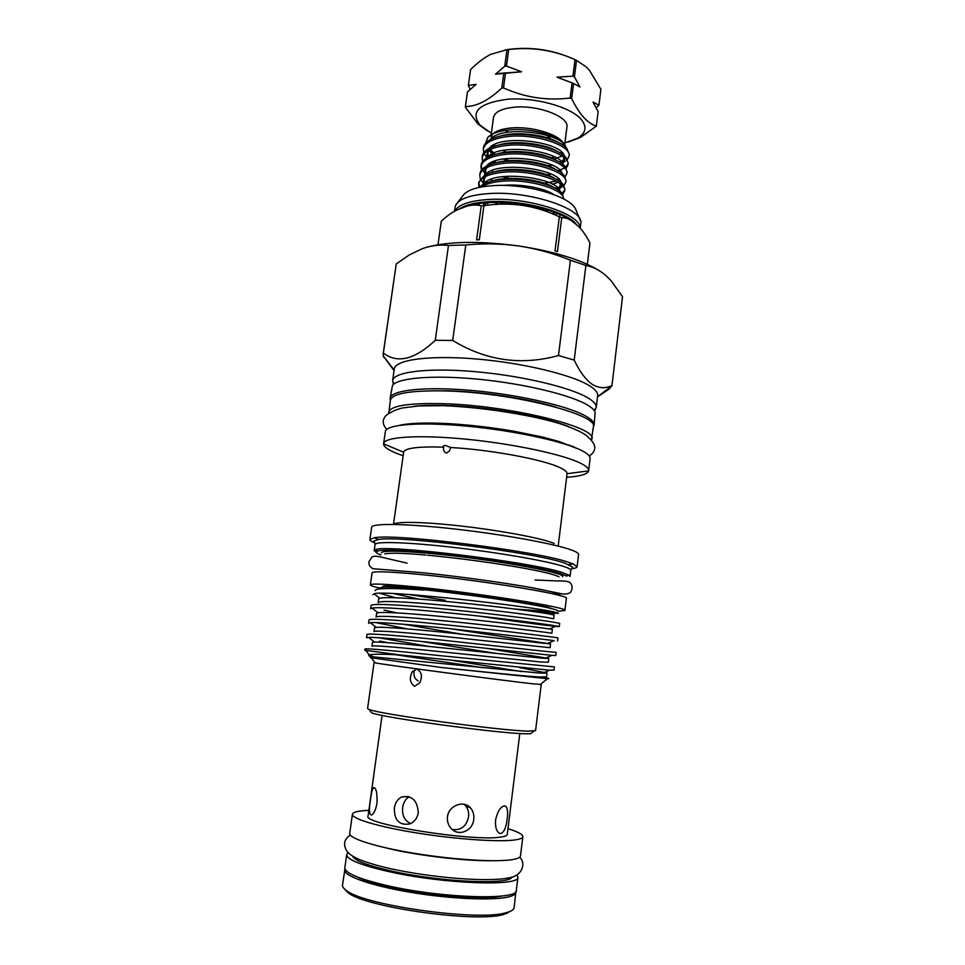 <?xml version="1.0" encoding="UTF-8"?>
<svg xmlns="http://www.w3.org/2000/svg" width="965" height="965" viewBox="0 0 965 965"><rect width="100%" height="100%" fill="white"/><g stroke="black" fill="none" stroke-linecap="round" stroke-linejoin="round"><path stroke-width="1.45" d="M393.587 384.287L392.61 380.705C393.394 371.887 427.845 367.484 475.202 371.67C522.487 375.771 572.1 387.749 588.855 398.449C594.102 401.766 596.563 404.781 596.237 407.519L594.368 410.716M596.261 107.875L598.939 105.197L600.906 89.335L589.567 70.505L586.418 67.104L576.527 60.325L575.031 59.661L572.92 76.175L574.428 76.826L576.527 60.325M498.772 73.473L521.582 71.772L506.456 66.066L508.688 49.529L506.975 49.71L504.743 66.223L506.456 66.066M504.743 66.223L495.515 74.172L521.582 71.772M564.923 142.868L577.589 138.26C586.129 133.013 587.239 126.62 580.918 119.081C570.098 106.777 535.129 97.103 507.759 99.214C478.881 103.086 469.738 111.831 480.317 125.45L491.354 133.182M487.566 131.047L478.061 124.099L465.347 107.199L467.47 91.88L476.167 84.341L468.363 85.451L470.522 70.011M465.444 106.464C476.191 106.729 488.302 100.601 501.788 88.068L503.501 87.924C524.876 97.525 547.083 100.891 570.146 98.008L571.654 98.635C575.49 106.403 579.507 112.652 583.668 117.38C587.914 121.904 592.136 124.823 596.334 126.162L580.532 137.416L568.554 141.952M507.626 152.494L502.644 150.444M495.214 145.92L493.923 144.774M490.739 139.346L492.44 134.34C495.805 130.842 502.27 128.695 511.836 127.911C531.172 126.282 556.889 133.653 562.667 142.265M551.425 136.861L544.501 137.657M515.539 134.4L513.899 133.906M508.808 132.121L504.997 130.432M491.137 134.811L493.489 117.525C494.719 111.928 501.752 108.478 514.61 107.187C538.579 104.835 569.471 116.934 566.913 127.187L564.694 144.641M476.36 203.892L476.698 204.882M477.88 204.966L477.18 203.76M563.596 198.899C564.32 189.454 528.904 178.549 501.848 181.239C492.91 181.999 486.119 183.917 481.487 186.957M483.851 202.952L485.395 204.025M487.759 203.687L486.215 202.759M479.328 187.379L482.572 184.701C487.265 181.951 493.766 180.226 502.09 179.514C525.117 177.307 555.888 184.822 562.149 193.483L563.656 198.935M562.752 194.291L564.67 190.913C567.287 181.251 531.015 169.345 503.055 172.265C488.145 173.893 479.979 177.789 478.58 183.929L479.05 187.439M502.053 202.553L507.035 204.049M536.456 208.283L538.349 208.283M479.786 186.872L478.749 183.109M478.58 183.941L478.809 182.264L484.056 175.678C488.748 172.976 495.166 171.263 503.284 170.54C526.106 168.284 556.6 175.714 563.114 184.472L564.887 189.237L564.67 190.913M563.922 185.57L565.78 182.18C568.421 172.337 532.197 160.299 504.261 163.302C489.352 164.991 481.185 168.959 479.774 175.208L480.281 178.887M480.703 179.816L483.911 183.869M479.762 175.208L479.991 173.543C480.305 171.034 482.15 168.754 485.54 166.668C490.244 164.014 496.553 162.313 504.49 161.589C527.095 159.285 557.3 166.631 564.067 175.449L565.997 180.515L565.78 182.18M565.092 176.848L566.889 173.471C569.543 163.435 533.38 151.264 505.455 154.364C490.558 156.113 482.391 160.154 480.956 166.499L481.439 170.166M490.594 179.442L493.043 180.841M510.449 185.738L508.133 185.087M486.264 174.508L482.584 170.347M482.054 169.418L481.125 165.678M480.956 166.499L481.185 164.834C481.511 162.216 483.453 159.828 487.036 157.669C491.728 155.063 497.952 153.387 505.684 152.663C528.072 150.299 558.011 157.56 565.008 166.45L567.094 171.806L566.889 173.471M566.25 168.163L567.987 164.774C570.665 154.557 534.562 142.241 506.649 145.45C491.752 147.247 483.586 151.36 482.138 157.802L482.584 161.469M491.438 170.721L493.658 172.035M503.67 176.499L509.629 178.428M540.412 182.831L542.933 182.783M536.986 181.155L530.026 180.684M523.344 179.816L516.251 178.453M482.138 157.802L482.367 156.137C482.705 153.411 484.768 150.926 488.543 148.682C493.224 146.125 499.339 144.473 506.878 143.737C529.061 141.324 558.711 148.501 565.936 157.452L568.204 163.109L567.987 164.774M567.396 159.478L569.085 156.101C571.799 145.691 535.744 133.242 507.843 136.548C492.958 138.393 484.792 142.591 483.332 149.129L483.742 152.772M484.116 153.688L486.975 157.717M492.307 162.036L494.309 163.266M509.231 169.538L511.378 170.166M540.364 172.759L536.468 172.651M518.905 170.359L514.864 169.43M496.553 162.747L494.008 161.324M483.332 149.129L483.549 147.464C483.911 144.617 486.07 142.036 490.051 139.72C494.719 137.211 500.726 135.583 508.072 134.847C530.038 132.374 559.41 139.467 566.853 148.465L569.302 154.436L569.085 156.101M555.587 212.758L552.933 213.53M564.706 190.069L562.052 193.374M560.351 187.886L563.029 186.317M557.3 187.475L554.863 188.127C543.621 179.743 508.567 175.244 492.415 180.974M548.59 182.409L556.166 181.131M558.289 180.527L559.724 180.021M558.626 178.839L556.467 179.466M559.748 171.854L560.967 171.408M568.023 163.941L565.647 167.247M564.658 167.982L558.023 170.817M546.045 165.835L552.33 165.268M561.184 163.194L565.43 161.131L560.593 162.808M561.244 161.613L559.604 162.204M545.165 164.906L543.235 165.027M510.678 161.227L503.995 158.911M495.009 154.509L489.255 150.045L492.186 151.855L490.16 149.43M485.588 143.206L487.783 137.428C491.752 133.387 499.098 130.866 509.846 129.865C532.161 127.67 561.521 136.355 565.213 145.57L565.828 147.452M564.018 144.75L564.344 146.222M561.509 152L560.122 152.989M548.566 156.788L547.384 156.957M562.86 153.435L561.895 154.086M554.61 156.957L550.074 157.862M511.245 910.864L503.73 914.47C476.469 922.986 365.421 907.377 348.076 892.697L344.433 888.91M344.963 868.934L342.503 885.086C342.273 886.714 343.588 888.524 346.435 890.502C364.094 905.423 478.013 921.43 505.817 912.781L508.893 911.889C512.162 910.707 513.899 909.307 514.104 907.679L515.901 891.443M344.65 869.815C343.444 875.858 370.596 885.581 409.703 892.179C448.749 898.813 491.523 900.791 507.759 897.088C512.982 895.906 515.72 894.338 515.973 892.372M491.631 860.732C467.567 861.118 425.444 856.486 395.168 850.069L376.35 845.557M511.836 877.064C510.075 885.122 440.896 882.167 392.297 871.214C367.737 865.665 354.505 860.623 352.611 856.1M356.954 876.823C363.889 880.321 374.951 883.795 390.113 887.233C428.701 896.111 484.454 900.297 502.282 895.966M348.16 852.626L346.688 854.592C346.797 859.55 360.97 865.243 389.197 871.685C443.647 884 520.424 886.678 517.94 877.137L517.035 874.857M346.688 854.592L344.831 867.776C344.903 873.06 359.052 879.006 387.303 885.629C441.777 898.282 518.736 900.49 516.323 890.357L517.94 877.137M368.859 810.371L364.927 810.588C357.002 811.167 352.84 812.385 352.418 814.255L349.728 833.374C348.667 838.392 375.868 847.089 414.878 853.422C453.815 859.791 496.372 862.36 512.427 859.61C517.602 858.741 520.292 857.487 520.497 855.859L522.849 836.703C522.873 834.448 517.916 831.782 507.976 828.694M352.418 814.255C351.429 818.73 378.654 826.884 417.592 833.085C456.469 839.309 498.893 842.18 514.852 839.948C520.002 839.236 522.668 838.151 522.849 836.703M500.871 833.531C504.104 832.18 506.215 827.295 507.192 818.899C508.06 812.313 507.566 808.103 505.708 806.245L504.321 805.896C500.316 806.921 497.397 811.649 495.576 820.057C495.129 826.74 496.324 831.094 499.182 833.133L500.871 833.531M370.512 799.599C368.811 809.683 369.173 814.834 371.597 815.039C373.913 813.845 375.711 809.925 376.977 803.29C377.375 793.049 376.241 787.838 373.588 787.669C372.321 788.984 371.296 792.965 370.512 799.599M394.359 808.091C394.263 820.552 399.51 825.799 410.101 823.845C414.6 821.758 417.314 818.043 418.267 812.699C417.447 800.492 411.971 795.232 401.85 796.909C397.713 798.887 395.216 802.615 394.359 808.091M410.74 823.555C404.612 820.841 401.923 815.485 402.67 807.5C403.406 802.603 405.505 799.08 408.967 796.933M447.471 816.824C447.012 821.094 448.122 824.822 450.776 828.03C458.073 837.15 472.826 831.094 473.755 819.321C474.249 814.834 473.164 811.034 470.51 807.934C463.996 799.901 448.58 805.353 447.471 816.824M464.032 804.291L465.419 805.594C468.001 808.622 469.038 812.361 468.556 816.812C466.469 826.317 461.041 830.551 452.247 829.502M382.068 715.379L368.063 816.101C361.839 823.929 472.802 841.782 500.413 837.113C504.816 836.546 507.095 835.654 507.264 834.436L519.809 733.509M552.523 608.867L545.322 606.322C530.195 602.643 488.459 596.093 449.545 591.4C410.571 586.684 382.598 584.778 382.695 586.575L382.623 587.082M380.126 588.216C373.624 586.72 370.367 585.61 370.355 584.862C371.416 583.27 388.135 584.115 420.499 587.395C483.465 593.837 569.555 607.829 564.899 610.483L558.023 611.267C558.602 610.676 556.105 609.711 550.545 608.372C532.101 603.764 468.58 594.344 423.683 589.687L423.575 590.025C391.488 587.842 375.325 588.047 375.083 590.628M379.703 593.294L395.541 597.745M372.9 594.717L374.155 593.813C382.08 589.639 520.871 605.212 551.136 611.303L558.47 613.221C555.719 613.716 541.401 612.329 515.539 609.084L553.753 611.798M416.964 668.926C421.777 672.074 422.682 676.73 419.691 682.882L414.588 686.368C409.992 683.003 409.16 678.226 412.091 672.062L416.964 668.926M540.364 684.378L533.826 683.932C505.515 680.88 382.031 664.463 375.108 662.846L374.058 662.593L374.915 662.593M374.058 662.593L367.593 708.527L369.088 709.432C378.328 713.991 499.81 730.638 528 731.144L535.563 730.638L541.208 684.595M545.153 677.587C549.109 678.371 549.893 678.745 547.517 678.721L441.741 667.539L370.331 657.648L370.427 656.924L372.767 656.815L539.302 673.039L547.034 673.039L546.564 676.839L538.82 676.935C522.885 676.067 482.91 671.785 441.741 667.539M370.922 656.803C368.787 655.995 368.244 655.392 369.269 654.994L370.186 654.728C373.962 653.993 383.961 654.077 400.173 654.958L364.746 650.229L364.915 649.059C364.348 648.01 396.494 650.953 438.798 655.537L554.393 666.899L553.994 670.108L549.519 670.18L542.62 673.208M531.86 732.737L530.629 733.702L524.924 733.75C497.554 733.4 380.656 717.345 371.561 712.761L370.62 711.507M380.198 587.697L383.901 587.022C389.836 586.732 403.068 587.625 423.599 589.699M546.624 613.499C531.027 611.026 494.406 606.141 454.503 602.244C416.784 598.445 385.711 596.611 379.728 598.264L378.606 598.963L378.087 602.715C377.761 600.363 407.761 601.641 446.819 605.538C488.58 609.482 529.821 614.838 546.154 617.347L553.657 618.77L554.115 615.031L546.624 613.499M544.803 628.312C529.23 626.225 493.055 621.617 453.357 617.672C415.734 613.837 384.637 611.605 377.954 612.775L376.579 613.39L376.048 617.142C375.662 615.2 405.662 616.9 444.756 620.881C486.577 624.922 527.927 630.049 544.332 632.172L551.896 633.221L552.354 629.457L544.803 628.312M542.969 643.173L452.199 633.161C414.685 629.289 383.575 626.683 376.205 627.371L374.529 627.853L373.998 631.629C373.564 630.085 403.539 632.196 442.706 636.273L550.122 647.72L550.581 643.945L542.969 643.173M541.136 658.082L451.053 648.709C413.635 644.801 382.526 641.834 374.468 642.051L372.49 642.364L371.947 646.152C371.453 645.006 401.428 647.551 440.643 651.713L540.665 661.966L548.349 662.255L548.808 658.468L541.136 658.082M445.239 600.218L408.46 594.44M393.322 593.535L418.943 599.084M450.631 628.758L550.581 643.945M403.467 624.234L461.56 634.126M486.493 648.299L548.808 658.468M421.898 641.532L496.493 653.462M519.17 667.478L547.034 673.039M453.152 660.53L521.667 671.604M559.29 626.538L559.676 623.354L551.775 621.87C534.405 619.228 490.051 613.463 445.022 609.084C402.9 604.802 370.705 603.221 371.079 605.562L370.632 608.746L372.092 608.083C379.197 606.78 412.598 609.144 453.164 613.342C495.95 617.66 534.827 622.751 551.365 625.151L559.29 626.538C560.11 627.25 521.462 622.449 479.183 616.104M557.529 641.013L557.915 637.829L549.954 636.743C532.499 634.524 488.049 628.999 442.959 624.524C400.777 620.133 368.594 618.107 369.028 620.025L368.582 623.209L370.343 622.678C378.196 621.894 411.621 624.669 452.078 628.903L552.981 640.446M375.735 622.558L407.218 628.878M548.12 651.665L440.884 640C398.642 635.525 366.471 633.04 366.977 634.524L366.519 637.72L368.63 637.358C377.219 637.093 410.644 640.241 450.981 644.524L551.884 655.344L555.768 655.549L556.154 652.34L548.12 651.665M378.473 637.696L429.244 646.478M383.986 610.073L396.917 612.871M382.538 627.298L381.597 627.105M400.173 654.958L549.519 670.18M388.039 642.678L379.631 641.098M381.356 552.812C382.49 550.508 398.219 550.653 428.508 553.283C487.168 558.409 566.986 572.655 562.571 576.672M560.255 595.719L560.291 595.345C560.219 593.789 550.376 591.183 530.786 587.492M564.899 610.483L566.346 598.481C571.063 595.236 485.166 580.773 422.248 574.682C389.896 571.582 373.166 570.99 372.056 572.908L370.355 584.862M381.042 554.959C376.217 553.259 375.083 551.992 377.629 551.184C386.109 545.78 529.134 563.15 559.929 573.487L566.588 576.057L569.024 575.164L570.086 576.431L570.798 570.05L572.016 568.156M376.398 552.535L374.155 550.629L375.506 549.688C383.998 544.043 530.834 561.847 562.245 572.51L569.024 575.164M374.432 542.149L374.034 540.931L378.425 539.495C398.654 535.273 535.575 552.571 564.851 563.126L572.703 567.094M571.654 568.723C575.116 568.337 576.925 567.71 577.07 566.817L573.101 563.91L568.964 562.414C538.699 551.341 395.276 533.235 374.48 537.758L369.897 539.544C369.812 540.436 371.392 541.522 374.637 542.776M374.155 550.629L375.12 544.296C376.664 541.184 409.751 542.318 454.575 547.517C499.339 552.692 546.347 560.906 563.005 566.238C567.878 567.782 570.472 569.048 570.798 570.05M443.647 447.157C443.128 450.16 444.021 452.139 446.325 453.092L449.413 451.053L450.655 447.507L445.263 445.36L443.249 445.987L443.647 447.157C418.291 446.361 404.95 448.037 403.647 452.199L383.588 443.864C383.624 446.783 388.207 450.04 397.339 453.634L402.405 455.504M566.636 477.277C580.206 476.372 587.54 474.237 588.602 470.86L588.638 470.655C588.891 468.556 586.334 466.143 580.978 463.417C563.874 454.624 513.718 443.828 466.155 439.196C418.508 434.515 384.094 436.868 383.612 443.671L383.588 443.864M588.638 470.655L590.097 458.544C590.363 456.324 587.83 453.791 582.486 450.957C565.454 441.789 515.406 430.764 467.892 426.241C420.294 421.657 385.879 424.407 385.337 431.584L383.612 443.671M577.07 566.817L578.554 554.453C578.698 553.198 576.021 551.606 570.508 549.676C552.933 543.464 502.077 534.26 454.117 528.929C406.096 523.549 371.754 523.139 371.658 527.216L369.897 539.544M554.212 543.464L551.305 542.354C537.023 537.312 497.916 530.171 460.679 525.985C423.406 521.763 395.373 521.293 393.575 524.429M558.325 545.032L567.07 473.719C567.239 472.03 565.044 470.088 560.496 467.892C544.598 459.786 491.052 449.69 450.655 447.507M431.174 390.789L448.025 390.789C482.367 391.633 528.458 398.678 556.383 407.266M388.774 413.575L390.391 400.246C392.2 393.467 410.113 390.367 444.141 390.909C510.557 392.14 599.398 414.612 593.33 426.952L591.436 440.269M388.678 412.236C390.439 405.795 408.34 402.936 442.392 403.672C508.857 405.264 597.89 427.254 591.883 438.991M573.367 446.602L572.631 446.686M450.305 423.731L443.574 423.406M572.052 446.047L571.364 446.168M568.783 445.094L569.422 444.998M568.723 426.59C544.139 416.554 487.216 406.627 446.023 405.445C433.273 405.035 422.682 405.3 414.25 406.253M593.306 427.073L594.114 425.167C594.416 422.61 591.931 419.751 586.648 416.603C569.808 406.434 520.038 394.794 472.669 390.536C425.239 386.217 390.801 390.053 390.089 398.304L390.379 400.354M390.089 398.304L392.49 385.433C397.761 377.761 434.009 374.77 479.846 379.366C525.635 383.925 571.859 395.288 588.023 405.348C591.919 407.749 594.295 410.004 595.128 412.115L594.114 425.167M596.237 407.519L597.661 395.698C597.998 392.852 595.562 389.715 590.327 386.29C573.644 375.24 524.128 363.045 476.903 359.028C429.594 354.951 395.131 359.74 394.299 368.919L392.61 380.705M394.142 370.017L383.177 355.82L383.37 353.094C397.447 363.829 414.757 359.571 435.275 340.307L452.706 340.452C485.986 360.753 521.245 365.783 558.482 355.53L574.199 360.09C579.736 371.742 585.791 379.86 592.353 384.444C598.963 388.34 605.501 388.69 611.967 385.505L609.096 389.076L597.516 396.88M383.177 355.82L394.058 370.608M481.233 205.834L483.935 205.726L479.316 239.79L476.614 239.875L481.233 205.834C475.456 204.266 469.316 204.906 462.826 207.74C455.685 209.9 448.508 214.399 441.294 221.226L437.989 244.748L441.294 221.226M559.338 216.823L561.751 217.692L557.432 251.684L555.02 250.852L559.338 216.823C535.346 205.316 510.208 201.625 483.935 205.726M587.335 264.326L589.965 243.011C585.381 233.771 580.122 227.077 574.199 222.891C570.231 219.32 566.081 217.583 561.751 217.692M454.732 211.299C458.073 204.58 469.617 200.624 489.388 199.441C529.085 197.041 581.425 214.302 580.134 228.343M454.467 211.431L455.227 206.413C457.844 199.14 469.497 194.821 490.184 193.495C530.28 190.961 582.957 208.717 580.87 222.963L580.242 228.464M455.866 204.845L463.526 194.87C468.037 189.647 478.218 186.547 494.032 185.582C527.228 183.447 571.63 196.86 575.84 209.658L580.653 221.262M560.086 214.604L559.531 216.896M479.147 205.183L479.533 203.422M574.199 360.09L585.876 265.484C592.775 266.738 599.337 269.995 605.574 275.266L610.929 280.55L622.522 296.689L611.967 385.505M452.706 340.452L465.793 244.977C483.562 243.216 501.318 243.566 519.061 246.015C536.793 248.753 553.91 253.493 570.412 260.224L585.876 265.484M570.412 260.224L558.482 355.53M383.37 353.094L396.253 263.915L409.353 254.881L422.429 248.62C431.283 245.52 439.956 244.471 448.46 245.46L465.793 244.977M448.46 245.46L435.275 340.307M383.141 354.046L396.253 263.915M383.66 356.447L383.563 357.147M425.601 247.571C448.291 241.25 479.448 240.731 519.061 246.015C554.622 251.576 581.328 259.778 599.193 270.61M406.627 424.479L406 424.19M405.276 424.66L404.588 424.383M395.324 654.704L482.85 667.708M418.122 680.892C414.552 678.914 413.273 675.464 414.262 670.554M515.539 609.084L513.271 608.843M470.184 89.371L468.363 85.451M506.975 49.71L490.654 54.342C483.911 57.9 477.229 62.966 470.582 69.552M503.839 72.906L501.788 88.068M571.654 98.635L573.584 83.497L579.941 86.983L574.428 76.826M598.939 105.197L592.993 102.013L598.143 111.614L596.334 126.162M575.031 59.661C553.85 50.108 531.727 46.73 508.688 49.529M503.501 87.924L505.551 72.749M572.92 76.175L556.974 77.152L572.076 82.857L570.146 98.008M559.386 162.072L560.496 161.879M572.076 82.857L573.584 83.497M556.974 77.152L574.187 83.762M573.005 58.793C551.353 49.227 528.82 46.26 505.407 49.866M463.236 207.596C469.485 204.785 478.266 203.12 489.593 202.578C517.493 201.106 555.008 209.321 570.038 219.948M458.858 209.345C464.575 204.978 474.864 202.409 489.713 201.637C523.476 199.719 569.012 212.288 576.793 225.098M557.312 213.434L556.214 215.086M483.947 204.725L482.572 203.072M548.349 210.249L545.454 210.732M497.602 203.904L494.382 202.445M483.935 183.929C482.802 181.179 483.429 178.634 485.805 176.318M494.104 171.939C510.195 166.378 544.26 170.733 555.611 179.02M560.388 183.808C561.473 186.209 560.749 188.308 558.24 190.105M485.057 175.111C483.984 172.325 484.683 169.756 487.144 167.391M495.793 162.916C511.836 157.524 544.899 161.746 556.359 169.912M560.231 180.732L559.531 181.323M558.108 182.24L552.583 184.291M548.976 185.015L547.975 185.159M503.646 179.394L502.451 178.923M497.506 153.905C513.452 148.682 545.551 152.772 557.082 160.817M561.401 172.035L560.798 172.566M550.726 176.378L549.929 176.511M503.766 170.503L502.789 170.093M492.114 163.881L490.847 162.747M487.301 157.524C486.36 154.665 487.204 152.024 489.822 149.587M499.231 144.907C515.069 139.877 546.19 143.833 557.794 151.734M563.5 157.09C564.79 159.623 564.308 161.867 562.052 163.821M552.402 167.741L551.787 167.862M503.971 161.638L503.175 161.3M492.994 155.1L488.929 150.045M500.968 135.92C516.685 131.071 546.841 134.907 558.482 142.663M562.076 156.041L553.584 159.225M485.769 203.904L484.647 202.879M502.681 185.437C520.075 183.555 544.562 188.091 553.717 194.508M543.331 208.79L539.556 209.043M503.899 203.917L499.882 202.481M483.899 183.953C493.031 169.261 558.747 177.789 559.941 191.335M483.706 179.418L483.972 177.283M485.202 175.039C494.647 160.323 559.41 168.742 561.015 182.445M561.099 184.375L558.59 187.813L556.503 189.019M492.97 180.853L490.823 179.345M486.203 174.544L485.202 168.429M486.493 166.137C496.263 151.409 560.098 159.708 562.088 173.555M556.069 181.07L542.74 183.471M509.677 179.164L502.536 176.631M487.795 157.259C497.856 142.518 560.786 150.697 563.162 164.677M560.484 170.805L559.254 171.541M551.16 174.134L545.189 174.882M509.255 170.214L507.566 169.635M494.466 163.23L492.669 161.867M488.35 156.969L487.663 150.757M489.098 148.381C499.448 133.64 561.485 141.71 564.223 155.811M564.477 157.91L561.666 162.096M548.711 166.161L547.481 166.294M509.025 161.288L503.296 159.008M495.25 154.448L490.22 149.406M490.389 139.527C501.028 124.775 562.197 132.736 565.285 146.97M392.948 383.069L392.948 383.045C392.972 382.212 393.418 382.43 394.311 383.732M595.308 409.715L595.308 409.691C595.502 408.87 595.007 408.979 593.813 409.992M577.589 138.26L580.544 137.416M492.44 134.34L487.783 137.428M506.746 913.59L508.893 911.889M350.283 835.027C344.022 839.273 342.925 844.689 346.966 851.263C349.137 854.182 353.492 857.017 360.029 859.791C368.16 862.975 378.401 865.955 390.741 868.717C430.873 877.619 487.313 882.3 507.88 878.029C523.223 876.317 526.07 862.348 519.544 857.306M375.108 662.846L371.404 657.865M369.269 654.994L365.832 650.386M371.561 712.761L369.088 709.432M559 576.829C547.843 570.725 476.445 559.676 427.411 555.213M407.073 563.15L379.921 556.829C376.048 555.997 373.358 556.093 371.851 557.107L368.968 561.763C368.365 564.296 369.619 566.6 372.755 568.674L424.069 572.872C458.279 576.431 498.374 581.907 528.989 587.178L562.933 594.042C567.191 594.151 569.869 593.379 570.942 591.726C572.752 587.709 572.366 584.621 569.784 582.474C568.59 581.328 564.187 580.809 556.564 580.918L535.056 580.001M377.629 551.184L375.506 549.688M378.425 539.495L374.48 537.758M375.12 544.296L374.034 540.931M393.491 524.429L403.647 452.235M572.595 446.276L571.871 446.385M444.262 405.746C481.74 407.242 528.555 414.455 558.795 423.309C572.317 427.845 581.352 431.801 585.9 435.179L589.724 438.701C596.587 445.299 596.442 451.077 589.289 456.023M399.498 425.336C407.893 423.309 422.091 422.634 442.079 423.321C464.925 424.335 488.869 426.964 513.887 431.222L542.451 437.036L558.892 441.451L578.035 448.846M597.528 396.784L611.786 385.916M442.706 405.698L418.894 405.915L401.935 408.05L395.638 410.016C389.715 412.815 386.253 414.95 385.24 416.446C382.128 420.511 382.635 424.817 386.76 429.353M405.409 424.262L406.084 424.564M567.07 473.719L588.602 470.86M568.843 564.561L573.101 563.91M425.806 555.068C404.347 553.114 390.668 552.716 384.758 553.886M530.629 733.702L533.886 731.132M540.123 684.571L547.517 678.721M412.731 671.109L412.103 672.062M551.751 614.379L556.371 612.353M374.155 593.813L379.728 598.264M556.467 625.935L549.531 628.963M372.092 608.083L377.954 612.775M554.2 640.603L547.276 643.643M370.343 622.678L376.205 627.371M551.884 655.344L544.972 658.383M368.63 637.358L374.468 642.051M370.186 654.728L372.767 656.815M465.419 805.594L470.51 807.934M408.4 796.535L401.85 796.909M374.541 787.766L373.588 787.669M504.007 805.944L505.708 806.258M348.076 892.697L346.435 890.502M468.339 85.668L470.546 69.782M485.202 183.326C483.574 180.793 483.863 178.428 486.046 176.209M562.788 186.498L558.59 187.813L560.291 185.304L560.183 183.652M486.058 174.086C484.78 171.77 485.226 169.502 487.373 167.283M488.447 156.921C487.084 154.291 487.627 151.807 490.063 149.478M483.007 182.964L483.755 183.447M480.317 125.45L478.061 124.099M465.407 106.681L467.446 92.097"/></g></svg>
